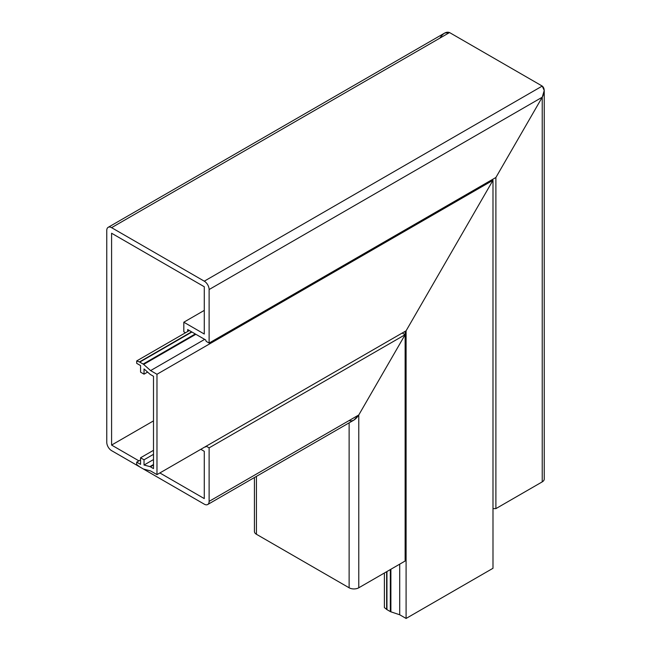 <?xml version="1.0" encoding="UTF-8"?>
<svg xmlns="http://www.w3.org/2000/svg" width="651" height="651" viewBox="0 0 651 651"><rect width="100%" height="100%" fill="white"/><g stroke="black" fill="none" stroke-linecap="round" stroke-linejoin="round"><path stroke-width="0.98" d="M492.026 179.725L492.994 180.278L492.026 179.725L495.891 177.495L542.234 97.219L544.236 90.489L542.234 86.07L449.54 32.55C446.326 31.403 443.103 33.258 439.889 38.124M495.891 177.495L495.891 508.626L542.234 481.87L542.234 97.219L495.891 177.495L209.117 343.061L206.221 341.384L205.659 339.952L187.683 329.569L187.683 331.497M256.429 476.369L256.429 534.276L349.123 587.788L349.123 422.857M349.123 420.546C352.337 421.693 355.56 419.838 358.774 414.972L405.125 334.695L405.125 561.032L358.774 587.788A6.827 3.939 180 0 1 349.123 587.788M256.429 534.276A6.827 3.939 180 0 1 254.427 531.485L254.427 477.525M544.236 90.489L544.236 479.087A6.827 3.939 180 0 1 542.234 481.87M492.994 508.626L495.891 508.626M209.117 447.864L209.117 501.376L358.774 414.972L405.125 334.695L402.228 333.027L206.221 446.187L209.117 447.864L405.125 334.695L405.125 331.351M153.498 450.313L140.559 457.783L140.559 464.366L136.702 462.137L136.702 464.554L139.428 466.686A2.734 1.579 -120 0 0 139.762 466.913L143.139 468.866A2.734 1.579 -120 0 0 143.643 469.078L150.601 470.942L156.972 474.62L406.094 330.798L406.094 618.45L492.994 568.282L492.994 180.278L406.094 330.798L492.994 180.278L156.972 374.276L150.601 370.598L204.674 339.374M406.094 618.45L399.714 614.772L399.714 564.148M399.714 614.772L390.893 611.826A2.734 1.579 180 0 1 390.323 611.582L386.946 609.629A2.734 1.579 180 0 1 386.645 609.417L384.391 607.562L384.391 573.002M185.486 332.759L183.818 331.798L183.818 322.212L204.284 334.028L204.284 286.749L111.59 233.237L111.59 445.072L138.915 460.851M204.284 310.389L183.818 322.212M153.498 420.88L111.59 445.072M159.869 472.952L204.284 498.593L204.284 451.322L200.809 449.312M205.252 446.749L205.659 446.985L206.221 446.187M358.774 587.788L358.774 414.972L353.949 420.066L207.702 504.509A6.827 3.939 -120 0 1 204.284 504.167L111.59 450.647A6.827 3.939 -120 0 1 106.764 442.289L106.764 230.446A6.827 3.939 -120 0 1 108.18 227.321A6.827 3.939 -120 0 1 111.59 227.663L204.284 281.175L542.234 86.07C544.838 88.276 544.838 91.994 542.234 97.219L209.117 289.54L209.117 343.061M108.18 227.321L444.714 33.03L449.54 32.55L542.234 86.07M209.117 289.54A6.827 3.939 -120 0 0 204.284 281.175M207.702 504.509A6.827 3.939 -120 0 0 209.117 501.376M147.614 372.103L144.034 374.162L144.034 368.93L149.901 374.13A2.734 1.579 -120 0 0 150.397 374.496L153.498 376.286L153.498 468.598L150.397 466.808A2.734 1.579 -120 0 0 149.901 466.596L144.034 465.026L153.498 459.565M153.498 454.325L144.034 459.793L140.559 457.783M136.702 462.137L140.559 459.907M156.972 474.62L156.972 374.276M150.601 370.598L143.643 364.422A2.734 1.579 -120 0 0 143.139 364.055L139.762 362.111A2.734 1.579 -120 0 0 139.428 361.948L136.702 360.931L189.351 330.529M136.702 360.931L136.702 363.348L140.559 365.577L140.559 372.16L144.034 374.162M144.034 465.026L144.034 459.793M390.893 569.251L390.893 611.826M390.323 611.582L390.323 569.576M386.946 571.521L386.946 609.629M386.645 609.417L386.645 571.7M449.54 32.55L111.59 227.663M153.498 465.017L150.397 466.808M149.901 466.596L153.498 464.521M195.845 334.28L143.643 364.422M191.907 332.01L139.762 362.111M143.139 364.055L195.284 333.955M139.428 361.948L191.597 331.831"/></g></svg>
